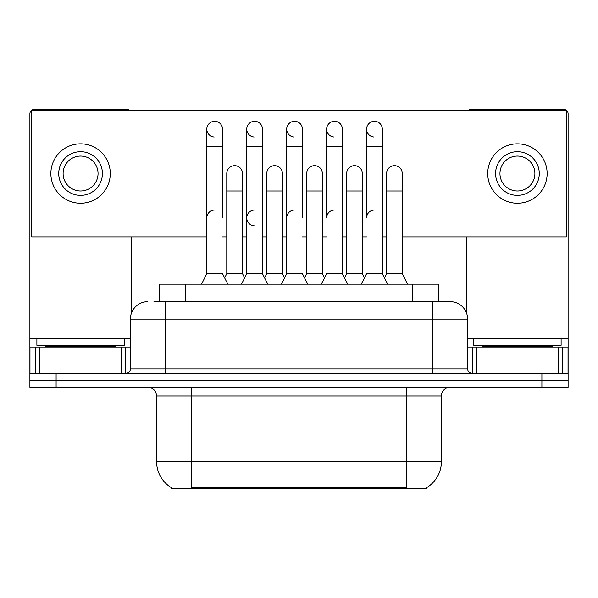 <?xml version="1.0" encoding="UTF-8"?>
<svg xmlns="http://www.w3.org/2000/svg" width="598" height="598" viewBox="0 0 598 598"><rect width="100%" height="100%" fill="white"/><g stroke="black" fill="none" stroke-linecap="round" stroke-linejoin="round"><path stroke-width="0.9" d="M159.225 301.624L159.225 284.147L438.775 284.147L438.775 301.624M426.561 487.736L426.561 488.596L171.439 488.596L171.439 487.736M171.701 487.886A30.58 30.58 0 0 1 156.586 461.507L191.532 461.507L191.532 487.886L406.468 487.886L406.468 461.507L441.414 461.507L441.414 395.981A8.738 8.738 0 0 1 450.152 387.242M156.586 461.507L156.586 395.981C156.071 390.673 153.155 387.758 147.848 387.242M426.299 487.886A30.58 30.58 0 0 0 441.414 461.507M56.107 387.242L568.1 387.242L568.1 380.253L29.9 380.253L29.9 387.242L56.107 387.242L56.107 380.253L29.9 380.253L29.9 347.057L39.73 347.057L39.73 373.264M154.366 301.624L450.152 301.624A17.477 17.477 0 0 1 467.621 319.093L467.621 368.899C467.883 371.552 469.34 373.003 471.994 373.264M153.97 301.624L165.325 301.624L165.325 319.093L130.379 319.093L130.379 368.899A4.365 4.365 0 0 1 126.006 373.264M147.848 301.624A17.477 17.477 0 0 0 130.379 319.093M541.893 387.242L541.893 380.253L568.1 380.253L568.1 347.057L568.1 373.264L29.9 373.264M541.893 373.264L541.893 380.253L56.107 380.253L56.107 373.264M467.621 319.093L432.675 319.093L432.675 301.624L450.152 301.624M361.349 284.147L366.589 273.66L382.316 273.66L387.556 284.147M382.316 273.66L382.316 129.153A7.864 7.864 0 0 0 374.453 121.289A7.864 7.864 0 0 0 366.596 128.906A7.864 7.864 0 0 0 373.959 137.002M374.453 210.055A7.864 7.864 0 0 0 366.589 217.919L366.589 146.63L382.316 146.63M366.589 146.63L366.589 129.153A7.864 7.864 0 0 1 374.946 121.304M384.439 277.906L386.562 273.66L402.29 273.66L407.53 284.147M402.29 273.66L402.29 173.54A7.864 7.864 0 0 0 394.919 165.691A7.864 7.864 0 0 1 402.29 173.54M386.562 273.66L386.562 191.009L402.29 191.009M386.562 191.009L386.562 173.54A7.864 7.864 0 0 1 394.919 165.691M321.403 284.147L326.643 273.66L342.37 273.66L347.61 284.147M364.466 277.906L362.343 273.66L346.616 273.66L344.493 277.906L342.37 273.66L342.37 129.153A7.864 7.864 0 0 0 334.506 121.289A7.864 7.864 0 0 0 326.65 128.906A7.864 7.864 0 0 0 334.013 137.002M334.506 210.055A7.864 7.864 0 0 0 326.643 217.919L326.643 146.63L342.37 146.63M326.643 146.63L326.643 129.153A7.864 7.864 0 0 1 335 121.304M281.456 284.147L286.696 273.66L302.424 273.66L307.664 284.147M302.424 217.919L302.424 129.153A7.864 7.864 0 0 0 294.56 121.289A7.864 7.864 0 0 0 286.704 128.906A7.864 7.864 0 0 0 294.067 137.002M286.696 273.66L286.696 146.63L302.424 146.63M286.696 146.63L286.696 129.153A7.864 7.864 0 0 1 295.053 121.304M241.51 284.147L246.75 273.66L262.477 273.66L267.725 284.147M284.573 277.906L282.45 273.66L266.723 273.66L264.6 277.906L262.477 273.66L262.477 129.153A7.864 7.864 0 0 0 254.613 121.289A7.864 7.864 0 0 0 246.757 128.906A7.864 7.864 0 0 0 254.12 137.002M224.654 277.906L226.777 273.66L242.504 273.66L244.627 277.906L246.75 273.66L246.75 146.63L262.477 146.63M246.75 146.63L246.75 129.153A7.864 7.864 0 0 1 255.107 121.304M201.563 284.147L206.803 273.66L222.531 273.66L227.778 284.147M222.531 217.919L222.531 129.153A7.864 7.864 0 0 0 214.667 121.289A7.864 7.864 0 0 0 206.811 128.906A7.864 7.864 0 0 0 214.174 137.002M206.803 273.66L206.803 146.63L222.531 146.63M206.803 146.63L206.803 129.153A7.864 7.864 0 0 1 215.16 121.304M362.343 273.66L362.343 173.54A7.864 7.864 0 0 0 354.973 165.691A7.864 7.864 0 0 1 362.343 173.54M346.616 273.66L346.616 191.009L362.343 191.009M354.479 165.676A7.864 7.864 0 0 0 346.616 173.54A7.864 7.864 0 0 1 354.973 165.691M304.546 277.906L306.669 273.66L322.397 273.66L324.52 277.906M322.397 273.66L322.397 173.54A7.864 7.864 0 0 0 315.026 165.691A7.864 7.864 0 0 1 322.397 173.54M306.669 273.66L306.669 191.009L322.397 191.009M314.533 165.676A7.864 7.864 0 0 0 306.669 173.54A7.864 7.864 0 0 1 315.026 165.691M282.45 273.66L282.45 173.54A7.864 7.864 0 0 0 275.08 165.691A7.864 7.864 0 0 1 282.45 173.54M266.723 273.66L266.723 191.009L282.45 191.009M274.587 165.676A7.864 7.864 0 0 0 266.723 173.54A7.864 7.864 0 0 1 275.08 165.691M342.37 273.66L342.37 217.919M124.257 338.319L36.889 338.319L36.889 345.308L124.257 345.308L124.257 338.319L130.379 338.319M115.526 347.057L115.526 346.182A0.875 0.875 0 0 1 116.393 345.308M115.526 346.182L45.627 346.182A0.875 0.875 0 0 0 44.753 345.308M45.627 346.182L45.627 347.057M561.111 338.319L473.743 338.319L473.743 345.308L561.111 345.308L561.111 338.319L568.1 338.319L568.1 347.057L562.576 347.057L562.576 373.264M552.373 347.057L552.373 346.182A0.875 0.875 0 0 1 553.247 345.308M552.373 346.182L482.474 346.182A0.875 0.875 0 0 0 481.607 345.308M482.474 346.182L482.474 347.057M121.424 373.264L121.424 347.057L39.73 347.057M129.385 110.196A4.365 4.365 0 0 0 126.881 109.404L34.265 109.404A4.365 4.365 0 0 0 31.769 110.196M31.649 110.279A4.365 4.365 0 0 0 29.9 113.777L29.9 347.057M131.246 236.883L131.246 313.636M121.424 347.057L130.379 347.057M558.27 373.264L558.27 347.057L476.576 347.057L476.576 373.264M566.231 110.196A4.365 4.365 0 0 0 563.735 109.404L471.119 109.404A4.365 4.365 0 0 0 468.615 110.196M466.754 236.883L466.754 313.636M566.351 110.279A4.365 4.365 0 0 1 568.1 113.777L568.1 338.319M467.621 347.057L476.576 347.057M558.27 347.057L562.576 347.057M246.75 217.919A7.864 7.864 0 0 1 254.613 210.055A7.864 7.864 0 0 0 246.757 217.672A7.864 7.864 0 0 0 254.12 225.767M402.29 236.883L566.351 236.883L566.351 110.196L31.649 110.196L31.649 236.883L206.803 236.883M222.531 236.883L226.777 236.883M242.504 236.883L246.75 236.883M262.477 236.883L266.723 236.883M282.45 236.883L286.696 236.883M302.424 236.883L306.669 236.883M322.397 236.883L326.643 236.883M342.37 236.883L346.616 236.883M362.343 236.883L366.589 236.883M382.316 236.883L386.562 236.883M80.573 151.698A21.842 21.842 0 0 0 58.731 173.54A21.842 21.842 0 0 0 80.573 195.382A21.842 21.842 0 0 0 102.415 173.54A21.842 21.842 0 0 0 80.573 151.698M80.573 156.063A17.477 17.477 0 0 0 63.104 173.54A17.477 17.477 0 0 0 80.573 191.009A17.477 17.477 0 0 0 98.05 173.54A17.477 17.477 0 0 0 80.573 156.063M80.573 203.245A29.706 29.706 0 0 0 110.279 173.54A29.706 29.706 0 0 0 80.573 143.834A29.706 29.706 0 0 0 50.867 173.54A29.706 29.706 0 0 0 80.573 203.245M517.427 151.698A21.842 21.842 0 0 0 495.585 173.54A21.842 21.842 0 0 0 517.427 195.382A21.842 21.842 0 0 0 539.269 173.54A21.842 21.842 0 0 0 517.427 151.698M517.427 156.063A17.477 17.477 0 0 0 499.95 173.54A17.477 17.477 0 0 0 517.427 191.009A17.477 17.477 0 0 0 534.896 173.54A17.477 17.477 0 0 0 517.427 156.063M517.427 203.245A29.706 29.706 0 0 0 547.133 173.54A29.706 29.706 0 0 0 517.427 143.834A29.706 29.706 0 0 0 487.721 173.54A29.706 29.706 0 0 0 517.427 203.245M242.504 273.66L242.504 173.54A7.864 7.864 0 0 0 235.134 165.691A7.864 7.864 0 0 1 242.504 173.54M226.777 273.66L226.777 191.009L242.504 191.009M226.777 191.009L226.777 173.54A7.864 7.864 0 0 1 235.134 165.691M286.696 217.919A7.864 7.864 0 0 1 294.56 210.055M262.477 273.66L262.477 217.919M206.803 217.919A7.864 7.864 0 0 1 214.667 210.055M402.97 488.596L402.97 487.736M195.03 488.596L195.03 487.736M185.432 301.624L185.432 284.147M412.568 301.624L412.568 284.147M406.468 387.242L406.468 395.981L156.586 395.981M441.414 395.981L406.468 395.981L406.468 461.507L191.532 461.507L191.532 387.242M165.325 373.264L165.325 368.899L467.621 368.899M130.379 368.899L165.325 368.899L165.325 319.093L432.675 319.093L432.675 373.264M36.889 338.319L29.9 338.319M125.722 347.057L125.722 373.264M29.967 347.057L29.967 373.264M35.424 373.264L35.424 347.057M473.743 338.319L467.621 338.319M568.033 373.264L568.033 347.057M472.278 373.264L472.278 347.057M346.616 191.009L346.616 173.54M306.669 191.009L306.669 173.54M266.723 191.009L266.723 173.54"/></g></svg>

